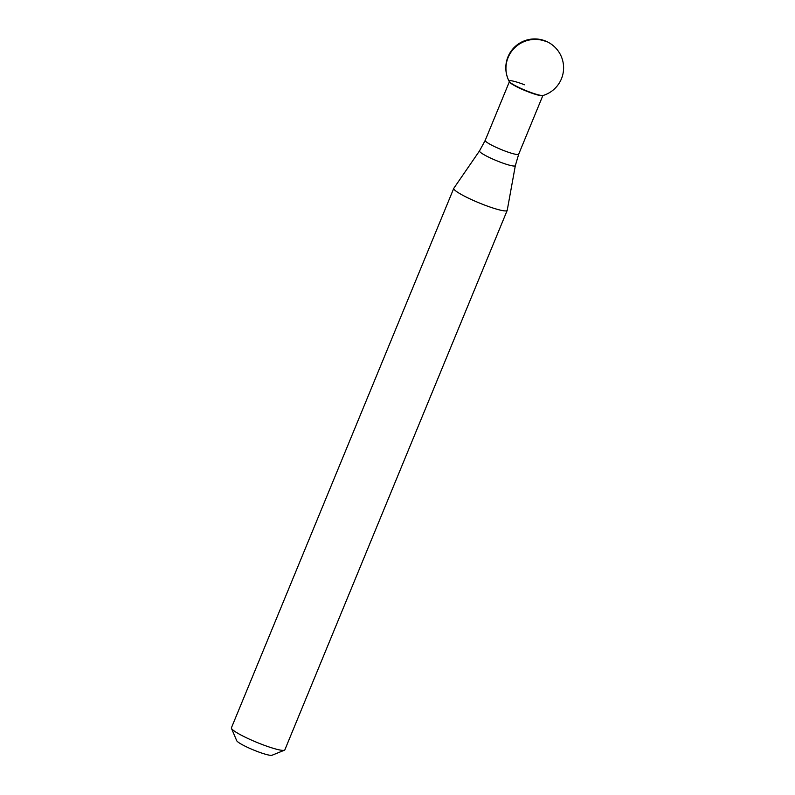 <?xml version="1.0" encoding="UTF-8"?>
<svg xmlns="http://www.w3.org/2000/svg" width="795" height="795" viewBox="0 0 795 795"><rect width="100%" height="100%" fill="white"/><g stroke="black" fill="none" stroke-linecap="round" stroke-linejoin="round"><path stroke-width="1.19" d="M545.618 41.34A28.898 28.282 151.3 0 0 513.441 49.081A28.898 28.282 151.3 0 0 509.237 81.487L509.516 82.004A18.106 2.365 22.4 0 0 527.979 91.743A18.106 2.365 22.4 0 0 542.587 95.638L543.154 95.46A18.573 2.425 -157.6 0 1 528.178 91.465A18.573 2.425 -157.6 0 1 509.237 81.478A18.573 2.425 22.4 0 0 528.178 91.465A18.573 2.425 22.4 0 0 543.154 95.46A28.898 28.898 0 0 0 545.151 40.883A28.898 28.898 0 0 0 509.237 81.478A18.573 2.425 22.4 0 1 524.511 84.777M479.534 150.861L453.816 188.276A28.898 3.776 22.4 0 0 453.766 188.365A28.898 3.776 22.4 0 0 483.34 204.583A28.898 3.776 22.4 0 0 507.2 210.397A28.898 3.776 22.4 0 0 507.23 210.287L515.339 165.618L518.698 154.19A18.106 2.365 -157.6 0 1 503.742 150.553A18.106 2.365 -157.6 0 1 485.208 140.387L479.534 150.861A19.368 2.524 22.4 0 0 499.33 161.792A19.368 2.524 22.4 0 0 515.339 165.618M507.2 210.397L284.849 749.854A28.898 3.776 -157.6 0 1 284.431 750.212A28.898 3.776 -157.6 0 1 260.989 744.041A28.898 3.776 -157.6 0 1 231.464 728.379A28.898 3.776 -157.6 0 1 231.415 727.822L453.766 188.365M284.431 750.212L272.029 755.25A19.269 2.514 -157.6 0 1 256.397 751.136A19.269 2.514 -157.6 0 1 236.711 740.692L231.464 728.379M485.208 140.387L509.376 81.746M518.698 154.19L542.866 95.549"/></g></svg>
